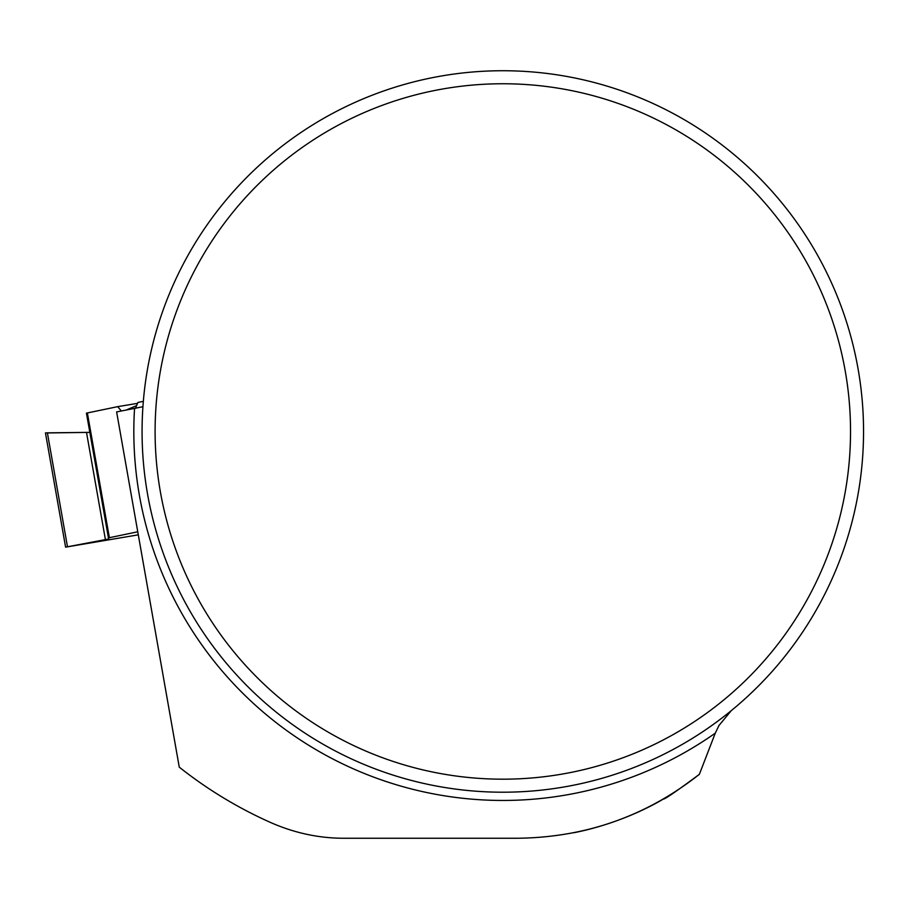 <?xml version="1.0" encoding="UTF-8"?>
<svg xmlns="http://www.w3.org/2000/svg" width="909" height="909" viewBox="0 0 909 909"><rect width="100%" height="100%" fill="white"/><g stroke="black" fill="none" stroke-linecap="round" stroke-linejoin="round"><path stroke-width="1.36" d="M47.416 432.957L89.832 432.366L86.435 413.152L117.67 406.653L121.397 411.016L117.67 406.653L86.435 413.152L108.637 539.014L65.596 547.15L138.304 534.833M137.759 531.788L108.432 537.901M137.907 402.46L143.338 401.335L137.907 402.46L135.452 408.334L137.907 402.46M89.832 432.366L47.393 432.843L67.482 546.764M137.52 403.369L117.67 406.653M125.862 410.164L136.577 405.641M65.596 547.15L45.45 432.9L47.393 432.843M731.291 710.633L718.985 725.473L715.269 733.154L699.373 774.332C646.288 816.157 585.657 837.462 517.482 838.257L344.329 838.257C319.275 838.314 294.834 833.121 270.996 822.679C238.044 808.01 207.468 789.501 179.266 767.162L116.625 411.925L142.918 406.721M813.169 247.6A360.737 360.737 0 0 0 224.739 201.673A360.737 360.737 0 0 0 380.701 770.912A360.737 360.737 0 0 0 813.169 247.6M699.373 774.332C676.239 791.478 664.206 799.715 663.286 799.056C663.286 799.056 626.403 822.35 573.852 832.746M850.529 431.468A347.715 347.715 0 0 1 328.956 732.597A347.715 347.715 0 0 1 328.956 130.339A347.715 347.715 0 0 1 850.529 431.468M87.378 412.925L109.375 537.673M105.421 539.673L86.514 432.468M715.269 733.154A368.986 368.986 0 0 1 134.543 408.505"/></g></svg>
